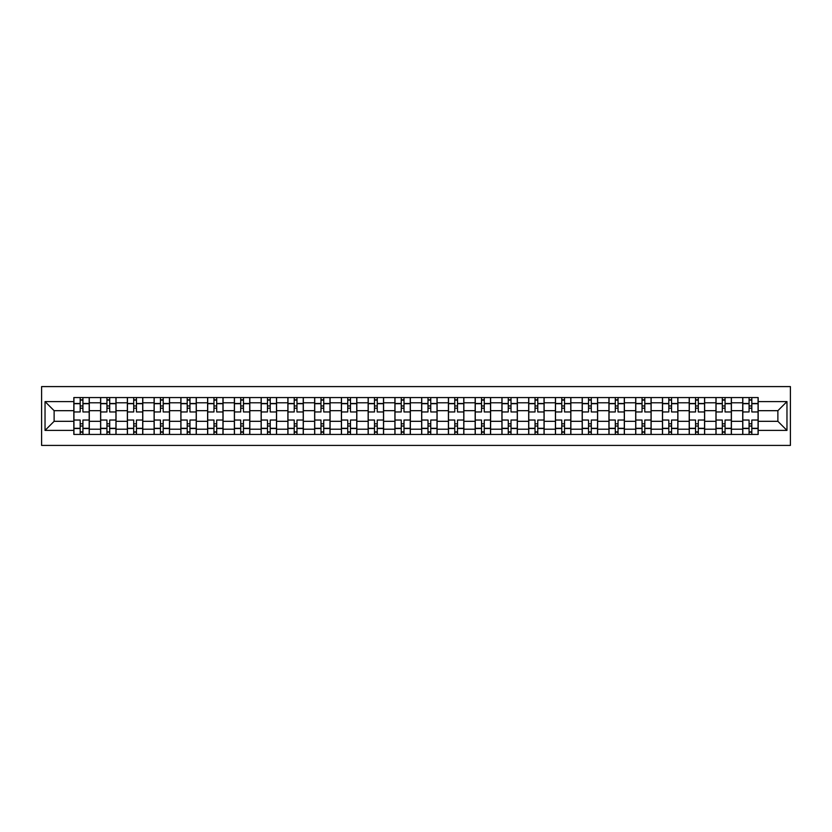 <?xml version="1.0" encoding="UTF-8"?>
<svg xmlns="http://www.w3.org/2000/svg" width="832" height="832" viewBox="0 0 832 832"><rect width="100%" height="100%" fill="white"/><g stroke="black" fill="none" stroke-linecap="round" stroke-linejoin="round"><path stroke-width="1.25" d="M41.6 445.411L790.4 445.411L790.4 386.589L41.6 386.589L41.6 445.411M100.599 434.439L100.599 402.792L89.284 402.792L89.284 434.439M89.284 402.792L89.284 397.561M100.599 402.792L100.599 397.561M116.033 397.561L116.033 434.439M127.358 434.439L127.358 397.561M142.792 397.561L142.792 434.439M154.107 434.439L154.107 397.561M169.541 397.561L169.541 434.439M180.866 434.439L180.866 397.561M196.3 397.561L196.3 434.439M207.615 434.439L207.615 397.561M223.059 397.561L223.059 434.439M234.374 434.439L234.374 397.561M249.808 397.561L249.808 434.439M261.134 434.439L261.134 397.561M276.567 397.561L276.567 434.439M287.882 434.439L287.882 397.561M303.316 397.561L303.316 434.439M314.642 434.439L314.642 397.561M330.075 397.561L330.075 434.439M341.39 434.439L341.39 397.561M356.834 397.561L356.834 434.439M368.15 434.439L368.15 397.561M383.583 397.561L383.583 434.439M394.909 434.439L394.909 397.561M410.342 397.561L410.342 434.439M421.658 434.439L421.658 397.561M437.091 397.561L437.091 434.439M448.417 434.439L448.417 397.561M463.85 397.561L463.85 434.439M475.166 434.439L475.166 397.561M490.61 397.561L490.61 434.439M501.925 434.439L501.925 397.561M517.358 397.561L517.358 434.439M528.684 434.439L528.684 397.561M544.118 397.561L544.118 434.439M555.433 434.439L555.433 397.561M570.866 397.561L570.866 434.439M582.192 434.439L582.192 397.561M597.626 397.561L597.626 434.439M608.941 434.439L608.941 397.561M624.385 397.561L624.385 434.439M635.7 434.439L635.7 397.561M651.134 397.561L651.134 434.439M662.459 434.439L662.459 397.561M677.893 397.561L677.893 434.439M689.208 434.439L689.208 397.561M704.642 397.561L704.642 434.439M715.967 434.439L715.967 397.561M731.401 397.561L731.401 434.439M742.716 434.439L742.716 397.561M742.716 421.314L731.401 421.314M715.967 421.314L704.642 421.314M689.208 421.314L677.893 421.314M662.459 421.314L651.134 421.314M635.7 421.314L624.385 421.314M608.941 421.314L597.626 421.314M582.192 421.314L570.866 421.314M555.433 421.314L544.118 421.314M528.684 421.314L517.358 421.314M501.925 421.314L490.61 421.314M475.166 421.314L463.85 421.314M448.417 421.314L437.091 421.314M421.658 421.314L410.342 421.314M394.909 421.314L383.583 421.314M368.15 421.314L356.834 421.314M341.39 421.314L330.075 421.314M314.642 421.314L303.316 421.314M287.882 421.314L276.567 421.314M261.134 421.314L249.808 421.314M234.374 421.314L223.059 421.314M207.615 421.314L196.3 421.314M180.866 421.314L169.541 421.314M154.107 421.314L142.792 421.314M127.358 421.314L116.033 421.314M100.599 421.314L89.284 421.314M742.716 410.686L731.401 410.686M715.967 410.686L704.642 410.686M689.208 410.686L677.893 410.686M662.459 410.686L651.134 410.686M635.7 410.686L624.385 410.686M608.941 410.686L597.626 410.686M582.192 410.686L570.866 410.686M555.433 410.686L544.118 410.686M528.684 410.686L517.358 410.686M501.925 410.686L490.61 410.686M475.166 410.686L463.85 410.686M448.417 410.686L437.091 410.686M421.658 410.686L410.342 410.686M394.909 410.686L383.583 410.686M368.15 410.686L356.834 410.686M341.39 410.686L330.075 410.686M314.642 410.686L303.316 410.686M287.882 410.686L276.567 410.686M261.134 410.686L249.808 410.686M234.374 410.686L223.059 410.686M207.615 410.686L196.3 410.686M180.866 410.686L169.541 410.686M154.107 410.686L142.792 410.686M127.358 410.686L116.033 410.686M100.599 410.686L89.284 410.686M54.122 421.314L73.84 421.314L73.84 410.686L54.122 410.686L54.122 421.314L45.032 430.404L45.032 401.596L73.84 401.596L73.84 410.686M758.16 410.686L758.16 421.314L777.878 421.314L777.878 410.686L758.16 410.686L758.16 397.561L73.84 397.561L73.84 401.596M758.16 401.596L786.968 401.596L786.968 430.404L758.16 430.404L758.16 421.314M73.84 421.314L73.84 434.439L758.16 434.439L758.16 430.404M73.84 430.404L45.032 430.404M82.93 431.86L80.184 431.86M80.184 400.14L82.93 400.14M109.689 431.86L106.943 431.86M106.943 400.14L109.689 400.14M136.448 431.86L133.702 431.86M133.702 400.14L136.448 400.14M163.197 431.86L160.451 431.86M160.451 400.14L163.197 400.14M189.956 431.86L187.21 431.86M187.21 400.14L189.956 400.14M216.705 431.86L213.97 431.86M213.97 400.14L216.705 400.14M243.464 431.86L240.718 431.86M240.718 400.14L243.464 400.14M270.223 431.86L267.478 431.86M267.478 400.14L270.223 400.14M296.972 431.86L294.226 431.86M294.226 400.14L296.972 400.14M323.731 431.86L320.986 431.86M320.986 400.14L323.731 400.14M350.48 431.86L347.745 431.86M347.745 400.14L350.48 400.14M377.239 431.86L374.494 431.86M374.494 400.14L377.239 400.14M403.998 431.86L401.253 431.86M401.253 400.14L403.998 400.14M430.747 431.86L428.002 431.86M428.002 400.14L430.747 400.14M457.506 431.86L454.761 431.86M454.761 400.14L457.506 400.14M484.255 431.86L481.52 431.86M481.52 400.14L484.255 400.14M511.014 431.86L508.269 431.86M508.269 400.14L511.014 400.14M537.774 431.86L535.028 431.86M535.028 400.14L537.774 400.14M564.522 431.86L561.777 431.86M561.777 400.14L564.522 400.14M591.282 431.86L588.536 431.86M588.536 400.14L591.282 400.14M618.03 431.86L615.295 431.86M615.295 400.14L618.03 400.14M644.79 431.86L642.044 431.86M642.044 400.14L644.79 400.14M671.549 431.86L668.803 431.86M668.803 400.14L671.549 400.14M698.298 431.86L695.552 431.86M695.552 400.14L698.298 400.14M725.057 431.86L722.311 431.86M722.311 400.14L725.057 400.14M751.816 431.86L749.07 431.86M749.07 400.14L751.816 400.14M45.032 401.596L54.122 410.686M777.878 421.314L786.968 430.404M777.878 410.686L786.968 401.596M89.19 434.439L89.19 411.965L82.93 411.965L82.93 397.561M80.184 397.561L80.184 411.965L73.934 411.965L73.934 397.561M89.19 411.965L89.19 397.561M73.934 434.439L73.934 420.035L80.184 420.035L80.184 434.439M82.93 434.439L82.93 420.035L89.19 420.035M80.184 408.2L82.93 408.2M73.934 420.035L73.934 411.965M82.93 423.8L80.184 423.8M82.93 432.203L80.184 432.203M80.184 426.036L82.93 426.036M82.93 405.964L80.184 405.964M80.184 399.797L82.93 399.797M115.95 434.439L115.95 411.965L109.689 411.965L109.689 397.561M106.943 397.561L106.943 411.965L100.682 411.965L100.682 397.561M115.95 411.965L115.95 397.561M100.682 434.439L100.682 420.035L106.943 420.035L106.943 434.439M109.689 434.439L109.689 420.035L115.95 420.035M106.943 408.2L109.689 408.2M100.682 420.035L100.682 411.965M109.689 423.8L106.943 423.8M109.689 432.203L106.943 432.203M106.943 426.036L109.689 426.036M109.689 405.964L106.943 405.964M106.943 399.797L109.689 399.797M142.698 434.439L142.698 411.965L136.448 411.965L136.448 397.561M133.702 397.561L133.702 411.965L127.442 411.965L127.442 397.561M142.698 411.965L142.698 397.561M127.442 434.439L127.442 420.035L133.702 420.035L133.702 434.439M136.448 434.439L136.448 420.035L142.698 420.035M133.702 408.2L136.448 408.2M127.442 420.035L127.442 411.965M136.448 423.8L133.702 423.8M136.448 432.203L133.702 432.203M133.702 426.036L136.448 426.036M136.448 405.964L133.702 405.964M133.702 399.797L136.448 399.797M169.458 434.439L169.458 411.965L163.197 411.965L163.197 397.561M160.451 397.561L160.451 411.965L154.19 411.965L154.19 397.561M169.458 411.965L169.458 397.561M154.19 434.439L154.19 420.035L160.451 420.035L160.451 434.439M163.197 434.439L163.197 420.035L169.458 420.035M160.451 408.2L163.197 408.2M154.19 420.035L154.19 411.965M163.197 423.8L160.451 423.8M163.197 432.203L160.451 432.203M160.451 426.036L163.197 426.036M163.197 405.964L160.451 405.964M160.451 399.797L163.197 399.797M196.217 434.439L196.217 411.965L189.956 411.965L189.956 397.561M187.21 397.561L187.21 411.965L180.95 411.965L180.95 397.561M196.217 411.965L196.217 397.561M180.95 434.439L180.95 420.035L187.21 420.035L187.21 434.439M189.956 434.439L189.956 420.035L196.217 420.035M187.21 408.2L189.956 408.2M180.95 420.035L180.95 411.965M189.956 423.8L187.21 423.8M189.956 432.203L187.21 432.203M187.21 426.036L189.956 426.036M189.956 405.964L187.21 405.964M187.21 399.797L189.956 399.797M222.966 434.439L222.966 411.965L216.705 411.965L216.705 397.561M213.97 397.561L213.97 411.965L207.709 411.965L207.709 397.561M222.966 411.965L222.966 397.561M207.709 434.439L207.709 420.035L213.97 420.035L213.97 434.439M216.705 434.439L216.705 420.035L222.966 420.035M213.97 408.2L216.705 408.2M207.709 420.035L207.709 411.965M216.705 423.8L213.97 423.8M216.705 432.203L213.97 432.203M213.97 426.036L216.705 426.036M216.705 405.964L213.97 405.964M213.97 399.797L216.705 399.797M249.725 434.439L249.725 411.965L243.464 411.965L243.464 397.561M240.718 397.561L240.718 411.965L234.458 411.965L234.458 397.561M249.725 411.965L249.725 397.561M234.458 434.439L234.458 420.035L240.718 420.035L240.718 434.439M243.464 434.439L243.464 420.035L249.725 420.035M240.718 408.2L243.464 408.2M234.458 420.035L234.458 411.965M243.464 423.8L240.718 423.8M243.464 432.203L240.718 432.203M240.718 426.036L243.464 426.036M243.464 405.964L240.718 405.964M240.718 399.797L243.464 399.797M276.484 434.439L276.484 411.965L270.223 411.965L270.223 397.561M267.478 397.561L267.478 411.965L261.217 411.965L261.217 397.561M276.484 411.965L276.484 397.561M261.217 434.439L261.217 420.035L267.478 420.035L267.478 434.439M270.223 434.439L270.223 420.035L276.484 420.035M267.478 408.2L270.223 408.2M261.217 420.035L261.217 411.965M270.223 423.8L267.478 423.8M270.223 432.203L267.478 432.203M267.478 426.036L270.223 426.036M270.223 405.964L267.478 405.964M267.478 399.797L270.223 399.797M303.233 434.439L303.233 411.965L296.972 411.965L296.972 397.561M294.226 397.561L294.226 411.965L287.966 411.965L287.966 397.561M303.233 411.965L303.233 397.561M287.966 434.439L287.966 420.035L294.226 420.035L294.226 434.439M296.972 434.439L296.972 420.035L303.233 420.035M294.226 408.2L296.972 408.2M287.966 420.035L287.966 411.965M296.972 423.8L294.226 423.8M296.972 432.203L294.226 432.203M294.226 426.036L296.972 426.036M296.972 405.964L294.226 405.964M294.226 399.797L296.972 399.797M329.992 434.439L329.992 411.965L323.731 411.965L323.731 397.561M320.986 397.561L320.986 411.965L314.725 411.965L314.725 397.561M329.992 411.965L329.992 397.561M314.725 434.439L314.725 420.035L320.986 420.035L320.986 434.439M323.731 434.439L323.731 420.035L329.992 420.035M320.986 408.2L323.731 408.2M314.725 420.035L314.725 411.965M323.731 423.8L320.986 423.8M323.731 432.203L320.986 432.203M320.986 426.036L323.731 426.036M323.731 405.964L320.986 405.964M320.986 399.797L323.731 399.797M356.741 434.439L356.741 411.965L350.48 411.965L350.48 397.561M347.745 397.561L347.745 411.965L341.484 411.965L341.484 397.561M356.741 411.965L356.741 397.561M341.484 434.439L341.484 420.035L347.745 420.035L347.745 434.439M350.48 434.439L350.48 420.035L356.741 420.035M347.745 408.2L350.48 408.2M341.484 420.035L341.484 411.965M350.48 423.8L347.745 423.8M350.48 432.203L347.745 432.203M347.745 426.036L350.48 426.036M350.48 405.964L347.745 405.964M347.745 399.797L350.48 399.797M383.5 434.439L383.5 411.965L377.239 411.965L377.239 397.561M374.494 397.561L374.494 411.965L368.233 411.965L368.233 397.561M383.5 411.965L383.5 397.561M368.233 434.439L368.233 420.035L374.494 420.035L374.494 434.439M377.239 434.439L377.239 420.035L383.5 420.035M374.494 408.2L377.239 408.2M368.233 420.035L368.233 411.965M377.239 423.8L374.494 423.8M377.239 432.203L374.494 432.203M374.494 426.036L377.239 426.036M377.239 405.964L374.494 405.964M374.494 399.797L377.239 399.797M410.259 434.439L410.259 411.965L403.998 411.965L403.998 397.561M401.253 397.561L401.253 411.965L394.992 411.965L394.992 397.561M410.259 411.965L410.259 397.561M394.992 434.439L394.992 420.035L401.253 420.035L401.253 434.439M403.998 434.439L403.998 420.035L410.259 420.035M401.253 408.2L403.998 408.2M394.992 420.035L394.992 411.965M403.998 423.8L401.253 423.8M403.998 432.203L401.253 432.203M401.253 426.036L403.998 426.036M403.998 405.964L401.253 405.964M401.253 399.797L403.998 399.797M437.008 434.439L437.008 411.965L430.747 411.965L430.747 397.561M428.002 397.561L428.002 411.965L421.741 411.965L421.741 397.561M437.008 411.965L437.008 397.561M421.741 434.439L421.741 420.035L428.002 420.035L428.002 434.439M430.747 434.439L430.747 420.035L437.008 420.035M428.002 408.2L430.747 408.2M421.741 420.035L421.741 411.965M430.747 423.8L428.002 423.8M430.747 432.203L428.002 432.203M428.002 426.036L430.747 426.036M430.747 405.964L428.002 405.964M428.002 399.797L430.747 399.797M463.767 434.439L463.767 411.965L457.506 411.965L457.506 397.561M454.761 397.561L454.761 411.965L448.5 411.965L448.5 397.561M463.767 411.965L463.767 397.561M448.5 434.439L448.5 420.035L454.761 420.035L454.761 434.439M457.506 434.439L457.506 420.035L463.767 420.035M454.761 408.2L457.506 408.2M448.5 420.035L448.5 411.965M457.506 423.8L454.761 423.8M457.506 432.203L454.761 432.203M454.761 426.036L457.506 426.036M457.506 405.964L454.761 405.964M454.761 399.797L457.506 399.797M490.516 434.439L490.516 411.965L484.255 411.965L484.255 397.561M481.52 397.561L481.52 411.965L475.259 411.965L475.259 397.561M490.516 411.965L490.516 397.561M475.259 434.439L475.259 420.035L481.52 420.035L481.52 434.439M484.255 434.439L484.255 420.035L490.516 420.035M481.52 408.2L484.255 408.2M475.259 420.035L475.259 411.965M484.255 423.8L481.52 423.8M484.255 432.203L481.52 432.203M481.52 426.036L484.255 426.036M484.255 405.964L481.52 405.964M481.52 399.797L484.255 399.797M517.275 434.439L517.275 411.965L511.014 411.965L511.014 397.561M508.269 397.561L508.269 411.965L502.008 411.965L502.008 397.561M517.275 411.965L517.275 397.561M502.008 434.439L502.008 420.035L508.269 420.035L508.269 434.439M511.014 434.439L511.014 420.035L517.275 420.035M508.269 408.2L511.014 408.2M502.008 420.035L502.008 411.965M511.014 423.8L508.269 423.8M511.014 432.203L508.269 432.203M508.269 426.036L511.014 426.036M511.014 405.964L508.269 405.964M508.269 399.797L511.014 399.797M544.034 434.439L544.034 411.965L537.774 411.965L537.774 397.561M535.028 397.561L535.028 411.965L528.767 411.965L528.767 397.561M544.034 411.965L544.034 397.561M528.767 434.439L528.767 420.035L535.028 420.035L535.028 434.439M537.774 434.439L537.774 420.035L544.034 420.035M535.028 408.2L537.774 408.2M528.767 420.035L528.767 411.965M537.774 423.8L535.028 423.8M537.774 432.203L535.028 432.203M535.028 426.036L537.774 426.036M537.774 405.964L535.028 405.964M535.028 399.797L537.774 399.797M570.783 434.439L570.783 411.965L564.522 411.965L564.522 397.561M561.777 397.561L561.777 411.965L555.516 411.965L555.516 397.561M570.783 411.965L570.783 397.561M555.516 434.439L555.516 420.035L561.777 420.035L561.777 434.439M564.522 434.439L564.522 420.035L570.783 420.035M561.777 408.2L564.522 408.2M555.516 420.035L555.516 411.965M564.522 423.8L561.777 423.8M564.522 432.203L561.777 432.203M561.777 426.036L564.522 426.036M564.522 405.964L561.777 405.964M561.777 399.797L564.522 399.797M597.542 434.439L597.542 411.965L591.282 411.965L591.282 397.561M588.536 397.561L588.536 411.965L582.275 411.965L582.275 397.561M597.542 411.965L597.542 397.561M582.275 434.439L582.275 420.035L588.536 420.035L588.536 434.439M591.282 434.439L591.282 420.035L597.542 420.035M588.536 408.2L591.282 408.2M582.275 420.035L582.275 411.965M591.282 423.8L588.536 423.8M591.282 432.203L588.536 432.203M588.536 426.036L591.282 426.036M591.282 405.964L588.536 405.964M588.536 399.797L591.282 399.797M624.291 434.439L624.291 411.965L618.03 411.965L618.03 397.561M615.295 397.561L615.295 411.965L609.034 411.965L609.034 397.561M624.291 411.965L624.291 397.561M609.034 434.439L609.034 420.035L615.295 420.035L615.295 434.439M618.03 434.439L618.03 420.035L624.291 420.035M615.295 408.2L618.03 408.2M609.034 420.035L609.034 411.965M618.03 423.8L615.295 423.8M618.03 432.203L615.295 432.203M615.295 426.036L618.03 426.036M618.03 405.964L615.295 405.964M615.295 399.797L618.03 399.797M651.05 434.439L651.05 411.965L644.79 411.965L644.79 397.561M642.044 397.561L642.044 411.965L635.783 411.965L635.783 397.561M651.05 411.965L651.05 397.561M635.783 434.439L635.783 420.035L642.044 420.035L642.044 434.439M644.79 434.439L644.79 420.035L651.05 420.035M642.044 408.2L644.79 408.2M635.783 420.035L635.783 411.965M644.79 423.8L642.044 423.8M644.79 432.203L642.044 432.203M642.044 426.036L644.79 426.036M644.79 405.964L642.044 405.964M642.044 399.797L644.79 399.797M677.81 434.439L677.81 411.965L671.549 411.965L671.549 397.561M668.803 397.561L668.803 411.965L662.542 411.965L662.542 397.561M677.81 411.965L677.81 397.561M662.542 434.439L662.542 420.035L668.803 420.035L668.803 434.439M671.549 434.439L671.549 420.035L677.81 420.035M668.803 408.2L671.549 408.2M662.542 420.035L662.542 411.965M671.549 423.8L668.803 423.8M671.549 432.203L668.803 432.203M668.803 426.036L671.549 426.036M671.549 405.964L668.803 405.964M668.803 399.797L671.549 399.797M704.558 434.439L704.558 411.965L698.298 411.965L698.298 397.561M695.552 397.561L695.552 411.965L689.302 411.965L689.302 397.561M704.558 411.965L704.558 397.561M689.302 434.439L689.302 420.035L695.552 420.035L695.552 434.439M698.298 434.439L698.298 420.035L704.558 420.035M695.552 408.2L698.298 408.2M689.302 420.035L689.302 411.965M698.298 423.8L695.552 423.8M698.298 432.203L695.552 432.203M695.552 426.036L698.298 426.036M698.298 405.964L695.552 405.964M695.552 399.797L698.298 399.797M731.318 434.439L731.318 411.965L725.057 411.965L725.057 397.561M722.311 397.561L722.311 411.965L716.05 411.965L716.05 397.561M731.318 411.965L731.318 397.561M716.05 434.439L716.05 420.035L722.311 420.035L722.311 434.439M725.057 434.439L725.057 420.035L731.318 420.035M722.311 408.2L725.057 408.2M716.05 420.035L716.05 411.965M725.057 423.8L722.311 423.8M725.057 432.203L722.311 432.203M722.311 426.036L725.057 426.036M725.057 405.964L722.311 405.964M722.311 399.797L725.057 399.797M758.066 434.439L758.066 411.965L751.816 411.965L751.816 397.561M749.07 397.561L749.07 411.965L742.81 411.965L742.81 397.561M758.066 411.965L758.066 397.561M742.81 434.439L742.81 420.035L749.07 420.035L749.07 434.439M751.816 434.439L751.816 420.035L758.066 420.035M749.07 408.2L751.816 408.2M742.81 420.035L742.81 411.965M751.816 423.8L749.07 423.8M751.816 432.203L749.07 432.203M749.07 426.036L751.816 426.036M751.816 405.964L749.07 405.964M749.07 399.797L751.816 399.797M715.967 402.792L704.642 402.792M689.208 402.792L677.893 402.792M662.459 402.792L651.134 402.792M635.7 402.792L624.385 402.792M608.941 402.792L597.626 402.792M582.192 402.792L570.866 402.792M555.433 402.792L544.118 402.792M528.684 402.792L517.358 402.792M501.925 402.792L490.61 402.792M475.166 402.792L463.85 402.792M448.417 402.792L437.091 402.792M421.658 402.792L410.342 402.792M394.909 402.792L383.583 402.792M368.15 402.792L356.834 402.792M341.39 402.792L330.075 402.792M314.642 402.792L303.316 402.792M287.882 402.792L276.567 402.792M261.134 402.792L249.808 402.792M234.374 402.792L223.059 402.792M207.615 402.792L196.3 402.792M180.866 402.792L169.541 402.792M154.107 402.792L142.792 402.792M127.358 402.792L116.033 402.792M742.716 402.792L731.401 402.792M715.967 429.208L704.642 429.208M689.208 429.208L677.893 429.208M662.459 429.208L651.134 429.208M635.7 429.208L624.385 429.208M608.941 429.208L597.626 429.208M582.192 429.208L570.866 429.208M555.433 429.208L544.118 429.208M528.684 429.208L517.358 429.208M501.925 429.208L490.61 429.208M475.166 429.208L463.85 429.208M448.417 429.208L437.091 429.208M421.658 429.208L410.342 429.208M394.909 429.208L383.583 429.208M368.15 429.208L356.834 429.208M341.39 429.208L330.075 429.208M314.642 429.208L303.316 429.208M287.882 429.208L276.567 429.208M261.134 429.208L249.808 429.208M234.374 429.208L223.059 429.208M207.615 429.208L196.3 429.208M180.866 429.208L169.541 429.208M154.107 429.208L142.792 429.208M127.358 429.208L116.033 429.208M100.599 429.208L89.284 429.208M742.716 429.208L731.401 429.208M89.19 403.478L82.93 403.478M80.184 403.478L73.934 403.478M80.184 403.707L73.934 403.707M80.184 428.293L73.934 428.293M80.184 428.522L73.934 428.522M89.19 428.522L82.93 428.522M89.19 403.707L82.93 403.707M89.19 428.293L82.93 428.293M115.95 403.478L109.689 403.478M106.943 403.478L100.682 403.478M106.943 403.707L100.682 403.707M106.943 428.293L100.682 428.293M106.943 428.522L100.682 428.522M115.95 428.522L109.689 428.522M115.95 403.707L109.689 403.707M115.95 428.293L109.689 428.293M142.698 403.478L136.448 403.478M133.702 403.478L127.442 403.478M133.702 403.707L127.442 403.707M133.702 428.293L127.442 428.293M133.702 428.522L127.442 428.522M142.698 428.522L136.448 428.522M142.698 403.707L136.448 403.707M142.698 428.293L136.448 428.293M169.458 403.478L163.197 403.478M160.451 403.478L154.19 403.478M160.451 403.707L154.19 403.707M160.451 428.293L154.19 428.293M160.451 428.522L154.19 428.522M169.458 428.522L163.197 428.522M169.458 403.707L163.197 403.707M169.458 428.293L163.197 428.293M196.217 403.478L189.956 403.478M187.21 403.478L180.95 403.478M187.21 403.707L180.95 403.707M187.21 428.293L180.95 428.293M187.21 428.522L180.95 428.522M196.217 428.522L189.956 428.522M196.217 403.707L189.956 403.707M196.217 428.293L189.956 428.293M222.966 403.478L216.705 403.478M213.97 403.478L207.709 403.478M213.97 403.707L207.709 403.707M213.97 428.293L207.709 428.293M213.97 428.522L207.709 428.522M222.966 428.522L216.705 428.522M222.966 403.707L216.705 403.707M222.966 428.293L216.705 428.293M249.725 403.478L243.464 403.478M240.718 403.478L234.458 403.478M240.718 403.707L234.458 403.707M240.718 428.293L234.458 428.293M240.718 428.522L234.458 428.522M249.725 428.522L243.464 428.522M249.725 403.707L243.464 403.707M249.725 428.293L243.464 428.293M276.484 403.478L270.223 403.478M267.478 403.478L261.217 403.478M267.478 403.707L261.217 403.707M267.478 428.293L261.217 428.293M267.478 428.522L261.217 428.522M276.484 428.522L270.223 428.522M276.484 403.707L270.223 403.707M276.484 428.293L270.223 428.293M303.233 403.478L296.972 403.478M294.226 403.478L287.966 403.478M294.226 403.707L287.966 403.707M294.226 428.293L287.966 428.293M294.226 428.522L287.966 428.522M303.233 428.522L296.972 428.522M303.233 403.707L296.972 403.707M303.233 428.293L296.972 428.293M329.992 403.478L323.731 403.478M320.986 403.478L314.725 403.478M320.986 403.707L314.725 403.707M320.986 428.293L314.725 428.293M320.986 428.522L314.725 428.522M329.992 428.522L323.731 428.522M329.992 403.707L323.731 403.707M329.992 428.293L323.731 428.293M356.741 403.478L350.48 403.478M347.745 403.478L341.484 403.478M347.745 403.707L341.484 403.707M347.745 428.293L341.484 428.293M347.745 428.522L341.484 428.522M356.741 428.522L350.48 428.522M356.741 403.707L350.48 403.707M356.741 428.293L350.48 428.293M383.5 403.478L377.239 403.478M374.494 403.478L368.233 403.478M374.494 403.707L368.233 403.707M374.494 428.293L368.233 428.293M374.494 428.522L368.233 428.522M383.5 428.522L377.239 428.522M383.5 403.707L377.239 403.707M383.5 428.293L377.239 428.293M410.259 403.478L403.998 403.478M401.253 403.478L394.992 403.478M401.253 403.707L394.992 403.707M401.253 428.293L394.992 428.293M401.253 428.522L394.992 428.522M410.259 428.522L403.998 428.522M410.259 403.707L403.998 403.707M410.259 428.293L403.998 428.293M437.008 403.478L430.747 403.478M428.002 403.478L421.741 403.478M428.002 403.707L421.741 403.707M428.002 428.293L421.741 428.293M428.002 428.522L421.741 428.522M437.008 428.522L430.747 428.522M437.008 403.707L430.747 403.707M437.008 428.293L430.747 428.293M463.767 403.478L457.506 403.478M454.761 403.478L448.5 403.478M454.761 403.707L448.5 403.707M454.761 428.293L448.5 428.293M454.761 428.522L448.5 428.522M463.767 428.522L457.506 428.522M463.767 403.707L457.506 403.707M463.767 428.293L457.506 428.293M490.516 403.478L484.255 403.478M481.52 403.478L475.259 403.478M481.52 403.707L475.259 403.707M481.52 428.293L475.259 428.293M481.52 428.522L475.259 428.522M490.516 428.522L484.255 428.522M490.516 403.707L484.255 403.707M490.516 428.293L484.255 428.293M517.275 403.478L511.014 403.478M508.269 403.478L502.008 403.478M508.269 403.707L502.008 403.707M508.269 428.293L502.008 428.293M508.269 428.522L502.008 428.522M517.275 428.522L511.014 428.522M517.275 403.707L511.014 403.707M517.275 428.293L511.014 428.293M544.034 403.478L537.774 403.478M535.028 403.478L528.767 403.478M535.028 403.707L528.767 403.707M535.028 428.293L528.767 428.293M535.028 428.522L528.767 428.522M544.034 428.522L537.774 428.522M544.034 403.707L537.774 403.707M544.034 428.293L537.774 428.293M570.783 403.478L564.522 403.478M561.777 403.478L555.516 403.478M561.777 403.707L555.516 403.707M561.777 428.293L555.516 428.293M561.777 428.522L555.516 428.522M570.783 428.522L564.522 428.522M570.783 403.707L564.522 403.707M570.783 428.293L564.522 428.293M597.542 403.478L591.282 403.478M588.536 403.478L582.275 403.478M588.536 403.707L582.275 403.707M588.536 428.293L582.275 428.293M588.536 428.522L582.275 428.522M597.542 428.522L591.282 428.522M597.542 403.707L591.282 403.707M597.542 428.293L591.282 428.293M624.291 403.478L618.03 403.478M615.295 403.478L609.034 403.478M615.295 403.707L609.034 403.707M615.295 428.293L609.034 428.293M615.295 428.522L609.034 428.522M624.291 428.522L618.03 428.522M624.291 403.707L618.03 403.707M624.291 428.293L618.03 428.293M651.05 403.478L644.79 403.478M642.044 403.478L635.783 403.478M642.044 403.707L635.783 403.707M642.044 428.293L635.783 428.293M642.044 428.522L635.783 428.522M651.05 428.522L644.79 428.522M651.05 403.707L644.79 403.707M651.05 428.293L644.79 428.293M677.81 403.478L671.549 403.478M668.803 403.478L662.542 403.478M668.803 403.707L662.542 403.707M668.803 428.293L662.542 428.293M668.803 428.522L662.542 428.522M677.81 428.522L671.549 428.522M677.81 403.707L671.549 403.707M677.81 428.293L671.549 428.293M704.558 403.478L698.298 403.478M695.552 403.478L689.302 403.478M695.552 403.707L689.302 403.707M695.552 428.293L689.302 428.293M695.552 428.522L689.302 428.522M704.558 428.522L698.298 428.522M704.558 403.707L698.298 403.707M704.558 428.293L698.298 428.293M731.318 403.478L725.057 403.478M722.311 403.478L716.05 403.478M722.311 403.707L716.05 403.707M722.311 428.293L716.05 428.293M722.311 428.522L716.05 428.522M731.318 428.522L725.057 428.522M731.318 403.707L725.057 403.707M731.318 428.293L725.057 428.293M758.066 403.478L751.816 403.478M749.07 403.478L742.81 403.478M749.07 403.707L742.81 403.707M749.07 428.293L742.81 428.293M749.07 428.522L742.81 428.522M758.066 428.522L751.816 428.522M758.066 403.707L751.816 403.707M758.066 428.293L751.816 428.293"/></g></svg>
